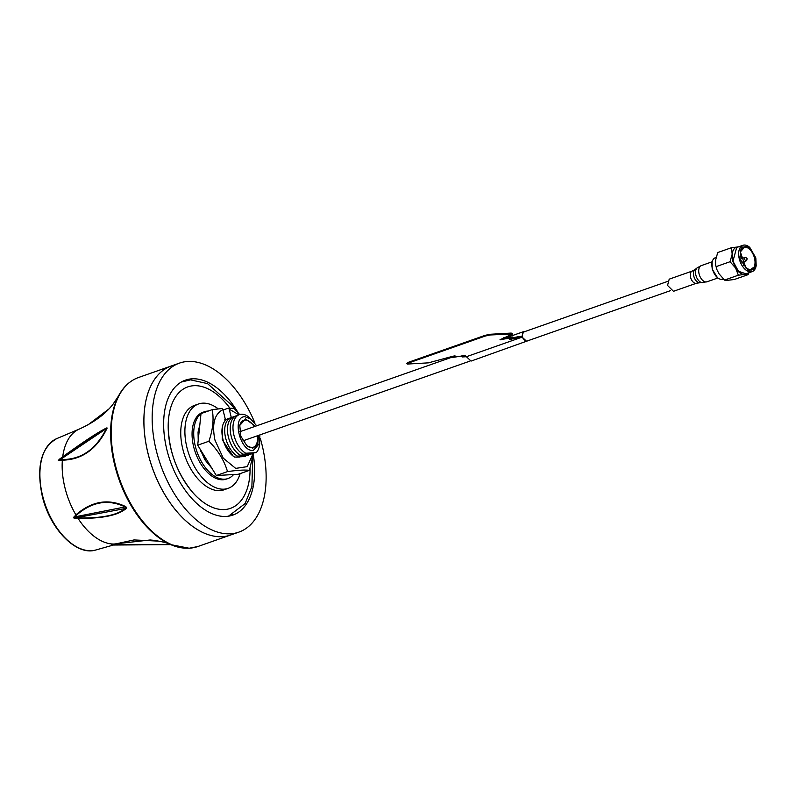 <?xml version="1.0" encoding="UTF-8"?>
<svg xmlns="http://www.w3.org/2000/svg" width="796" height="796" viewBox="0 0 796 796"><rect width="100%" height="100%" fill="white"/><g stroke="black" fill="none" stroke-linecap="round" stroke-linejoin="round"><path stroke-width="1.19" d="M128.474 383.374A89.261 51.372 70.6 0 0 118.514 395.96A89.261 51.372 70.6 0 0 114.753 465.282A89.261 51.372 70.6 0 0 170.742 544.623C166.991 542.792 161.051 541.34 152.941 540.245L150.155 539.977L113.848 544.056A60.605 34.875 -109.4 0 1 78.048 518.375C102.386 518.644 118.485 515.291 126.355 508.326L126.524 507.35L125.141 506.326C108.097 498.346 91.679 501.191 75.889 514.863A60.605 34.875 -109.4 0 1 64.954 487.759A60.605 34.875 -109.4 0 1 62.357 460.188L58.287 460.347L60.257 459.6A1.075 0.776 -123.5 0 1 60.367 458.556L106.654 427.95C98.197 432.049 83.55 441.68 62.705 456.824A60.605 34.875 -109.4 0 1 79.441 429.004L56.755 438.606A59.063 33.989 70.6 0 0 42.636 495.868A59.063 33.989 70.6 0 0 91.53 550.703A59.063 33.989 70.6 0 0 95.878 549.976L113.37 545.041M111.619 545.051L113.848 544.056L111.4 545.081M230.571 535.031A89.57 51.541 -109.4 0 1 230.561 535.031A89.57 51.541 -109.4 0 1 222.193 536.693A89.57 51.541 -109.4 0 1 149.966 460.615A89.57 51.541 -109.4 0 1 171.18 366.031A89.57 51.541 70.6 0 0 149.996 460.605A89.57 51.541 70.6 0 0 222.223 536.683A89.57 51.541 70.6 0 0 230.591 535.021L238.84 532.126A89.57 51.541 -109.4 0 1 230.472 533.788A89.57 51.541 -109.4 0 1 158.245 457.7A89.57 51.541 -109.4 0 1 179.458 363.115A89.57 51.541 -109.4 0 1 187.826 361.464A89.57 51.541 -109.4 0 1 254.859 422.895M62.406 459.541L62.357 460.188C82.078 459.74 97.013 449.024 107.162 428.029L60.257 459.6L62.406 459.541C81.321 459.431 95.848 449.372 105.977 429.362A1.075 0.776 -123.5 0 1 106.087 428.318M126.355 508.326L75.063 517.937L77.799 517.967C102.107 518.395 118.097 515.062 125.798 507.957L126.375 507.36L125.181 506.943C108.137 498.843 91.819 501.659 76.227 515.4L73.54 517.758L75.312 518.355L73.381 517.798L75.889 514.863L76.227 515.4M260.282 438.327A89.57 51.541 -109.4 0 1 238.84 532.126M253.237 454.416A71.521 41.163 -109.4 0 1 232.86 515.102A71.521 41.163 -109.4 0 1 226.173 516.425A71.521 41.163 -109.4 0 1 168.493 455.67A71.521 41.163 -109.4 0 1 185.438 380.14A71.521 41.163 -109.4 0 1 192.125 378.816A71.521 41.163 -109.4 0 1 238.153 412.766M185.249 380.687A71.521 41.163 70.6 0 0 183.14 381.085M250.093 468.327A64.377 37.044 -109.4 0 1 230.482 508.355A64.377 37.044 -109.4 0 1 230.472 508.365A64.377 37.044 -109.4 0 1 224.452 509.549A64.377 37.044 -109.4 0 1 172.563 454.864A64.377 37.044 -109.4 0 1 187.806 386.886A64.377 37.044 -109.4 0 1 193.826 385.702A64.377 37.044 -109.4 0 1 229.905 408.159M230.472 508.365L230.482 508.355A64.377 37.044 -109.4 0 1 224.472 509.549A64.377 37.044 -109.4 0 1 192.821 492.615C176.224 472.277 168.036 448.984 168.264 422.726A64.377 37.044 -109.4 0 1 187.786 386.896A64.377 37.044 -109.4 0 1 187.796 386.896L187.806 386.886M240.113 473.62A44.705 25.721 -109.4 0 1 228.154 488.346A44.705 25.721 -109.4 0 1 223.975 489.172A44.705 25.721 -109.4 0 1 187.926 451.193A44.705 25.721 -109.4 0 1 198.512 403.99A44.705 25.721 -109.4 0 1 202.691 403.164A44.705 25.721 -109.4 0 1 218.283 408.895M228.154 488.346L224.014 489.799A44.705 25.721 -109.4 0 1 219.835 490.625A44.705 25.721 -109.4 0 1 183.786 452.655A44.705 25.721 -109.4 0 1 194.373 405.443L198.512 403.99M233.576 474.545A35.402 20.378 -109.4 0 1 227.984 478.535L226.323 479.112A35.402 20.378 -109.4 0 1 223.019 479.769A35.402 20.378 -109.4 0 1 194.463 449.7A35.402 20.378 -109.4 0 1 202.851 412.308L204.502 411.731A35.402 20.378 -109.4 0 1 207.816 411.074A35.402 20.378 -109.4 0 1 208.263 411.054M227.984 478.535A35.402 20.378 -109.4 0 1 224.671 479.192A35.402 20.378 -109.4 0 1 197.199 452.397A35.402 20.378 -109.4 0 1 201 413.671M238.989 414.786L229.258 409.253L231.288 417.482M239.666 414.537L234.114 408.428L228.333 408.159L229.258 409.253M225.566 420.298L222.93 409.612C214.393 414.019 211.736 424.188 214.97 440.138L223.258 458.158L235.686 468.386L247.208 466.645L253.098 453.65M222.93 409.612L222.004 408.517L212.194 409.671C214.015 419.144 212.91 429.671 208.89 441.263C218.005 450.317 224.213 460.426 227.517 471.6C237.725 470.157 245.029 469.74 249.437 470.346L253.317 453.62M224.581 419.93L227.576 419.084M233.178 456.118L222.243 439.73L222.581 425.96M245.815 455.79A21.104 12.139 -109.4 0 1 245.168 456.516L234.671 457.113L245.168 456.516M234.671 457.113A21.104 12.139 -109.4 0 1 222.91 439.123A21.104 12.139 -109.4 0 1 229.795 418.169M237.427 456.148L247.924 455.551L237.427 456.148A21.104 12.139 -109.4 0 1 225.676 438.148A21.104 12.139 -109.4 0 1 232.561 417.194M248.571 454.815A21.104 12.139 -109.4 0 1 247.924 455.551M240.183 455.173L250.68 454.576L240.183 455.173A21.104 12.139 -109.4 0 1 228.432 437.183A21.104 12.139 -109.4 0 1 235.317 416.228M242.949 454.208L253.446 453.611L242.949 454.208A21.104 12.139 -109.4 0 1 231.188 436.208A21.104 12.139 -109.4 0 1 238.074 415.253M254.093 452.874A21.104 12.139 -109.4 0 1 253.446 453.611M259.904 434.905L259.426 445.85A21.104 12.139 -109.4 0 1 256.203 452.635L245.705 453.242A21.104 12.139 -109.4 0 1 233.158 430.845A21.104 12.139 -109.4 0 1 241.377 414.238A21.104 12.139 -109.4 0 1 249.486 417.562L256.7 425.8M259.984 442.954L253.327 450.417C240.253 452.228 231.397 416.427 244.989 416.706L251.725 419.462M245.705 453.242L256.203 452.635M258.581 435.372L257.695 444.427L252.78 448.188L246.929 445.79L240.84 436.258L239.775 425.412L245.536 418.945L255.387 426.258M254.183 426.686A14.308 8.229 70.6 0 0 245.059 420.049A14.308 8.229 70.6 0 0 243.725 420.308A14.308 8.229 70.6 0 0 239.705 425.79M246.651 445.541A14.308 8.229 70.6 0 0 251.874 447.571A14.308 8.229 70.6 0 0 253.208 447.302A14.308 8.229 70.6 0 0 257.377 435.79M527.728 340.807L471.073 361.085L466.386 356.717L462.386 356.946L465.451 355.344M526.813 341.504L522.126 337.126L466.386 356.717M526.753 341.146L526.246 341.255C521.808 338.37 521.042 335.275 523.947 331.972M669.207 279.157L667.545 285.446L673.476 291.296L696.5 283.217A6.438 3.701 -109.4 0 1 695.893 283.326A6.438 3.701 -109.4 0 1 690.57 277.356A6.438 3.701 -109.4 0 1 692.231 271.068L669.207 279.157M712.072 262.362L712.191 269.088L717.415 277.585A11.353 6.537 -109.4 0 1 712.38 268.839A11.353 6.537 -109.4 0 1 712.072 262.362A11.353 6.537 -109.4 0 1 715.315 257.745L715.982 257.506M747.534 273.237L744.588 274.451L738.34 275.207L724.539 280.063L719.027 273.804L716.748 269.287L715.584 264.66L715.614 260.043L717.733 252.541L731.524 247.685L738.29 246.919M749.016 272.72L748.081 274.66L744.588 274.451C741.365 274.461 738.36 272.302 735.584 267.983L732.748 261.168L732.171 254.222C732.768 249.715 734.638 247.277 737.783 246.929L738.36 246.899M738.34 275.207L735.584 267.983L730.061 261.725L732.171 254.222L731.524 247.685M745.932 273.804L738.459 271.287L732.957 261.158L736.678 247.486M756.18 265.764A13.95 8.03 -109.4 0 1 756.14 265.934A13.95 8.03 -109.4 0 1 752.15 271.615A13.95 8.03 -109.4 0 1 739.305 258.929A13.95 8.03 -109.4 0 1 742.907 245.297A13.95 8.03 -109.4 0 1 749.573 247.238A13.95 8.03 -109.4 0 1 749.703 247.347M739.792 258.819L741.255 246.959L749.802 247.427L755.822 257.904L756.2 265.645L748.419 270.939L739.792 258.819M745.872 268.013A11.801 6.796 70.6 0 0 750.339 269.814A11.801 6.796 70.6 0 0 751.444 269.595A11.801 6.796 70.6 0 0 754.489 258.063A11.801 6.796 70.6 0 0 744.718 247.108A11.801 6.796 70.6 0 0 743.623 247.327A11.801 6.796 70.6 0 0 740.26 252.043L744.917 246.661C754.001 245.476 760.12 270.192 750.698 270.053L746.021 268.143L740.3 251.844M740.131 255.725L742.091 258.471M743.275 261.844L743.464 265.217M747.086 258.75L746.837 260.043A1.791 1.025 -109.4 0 1 746.33 260.78A1.791 1.025 -109.4 0 1 746.16 260.809A1.791 1.025 -109.4 0 1 744.688 259.148A1.791 1.025 -109.4 0 1 745.146 257.397A1.791 1.025 -109.4 0 1 745.315 257.367A1.791 1.025 -109.4 0 1 746.001 257.645L747.006 258.511M730.061 261.725L716.261 266.57M748.081 274.66L734.29 279.505L728.032 280.262L724.619 280.152L723.494 279.336M723.166 279.058L722.848 279.167A11.353 6.537 -109.4 0 1 717.415 277.585M667.436 281.486L523.549 332.041M464.217 355.334L464.366 355.931C466.088 354.996 464.954 355.066 460.983 356.13L452.257 357.523L455.193 355.991M452.257 357.523L453.033 356.19M454.108 355.981L454.237 356.509C455.74 355.693 454.755 355.752 451.282 356.678L428.397 362.857L407.303 364.061L406.418 363.265M407.303 364.061L407.95 363.215L485.212 336.061L490.077 334.977L512.604 333.992L499.997 339.743M407.134 363.374L407.781 362.518L485.043 335.375L489.908 334.29L511.002 333.086L512.435 333.305L512.604 333.992M503.808 337.603L503.162 338.449M501.978 338.867L507.828 337.245L512.136 337.405M500.953 339.225C499.45 340.051 500.425 339.991 503.908 339.066L512.634 337.673L509.569 339.265M512.465 336.987L512.316 338.091M511.122 338.509L517.947 336.668L521.957 336.439L523.38 331.723L524.524 331.693M510.654 338.678C508.933 339.613 510.057 339.544 514.027 338.489L522.126 337.126M462.386 356.946L462.536 355.832L464.187 355.245M251.337 453.849A21.104 12.139 -109.4 0 1 250.68 454.576M239.487 457.063L235.875 457.163M208.89 441.263L197.706 445.183L216.333 475.52L227.517 471.6M216.333 475.52L238.253 474.277L249.437 470.346M223.029 410.02L228.333 408.159M197.706 445.183L201.01 413.602L212.194 409.671M199.985 448.904L204.93 459.859L205.109 457.252M200.781 451.242L201.398 451.193M199.02 432.606L198.055 432.079L198.224 440.924M201.159 413.552A35.402 20.378 -109.4 0 1 204.502 411.731M199.826 424.925L198.055 432.079M206.214 459.043L204.93 459.859L211.855 468.227M204.98 459.103L205.836 458.426M230.472 515.808A71.521 41.163 70.6 0 0 232.372 514.793M111.559 545.051L170.732 544.613L189.179 548.245L197.876 546.524A89.57 51.541 -109.4 0 1 189.508 548.175A89.57 51.541 -109.4 0 1 117.281 472.098A89.57 51.541 -109.4 0 1 138.494 377.513L171.18 366.031A89.57 51.541 -109.4 0 1 171.19 366.021L179.458 363.115M158.991 541.141L134.007 539.937L114.385 544.205M170.324 544.444L112.057 544.713M77.799 517.967L75.312 518.355M125.141 506.326L125.181 506.943L74.446 516.932L74.098 516.375M58.287 460.347L60.367 458.556M107.162 428.029L106.654 427.95M59.74 458.974L62.705 456.824M702.5 282.62A7.97 4.587 -109.4 0 1 702.38 282.62A7.97 4.587 -109.4 0 1 696.271 276.471A7.97 4.587 -109.4 0 1 697.187 267.844L701.326 265.595A8.587 4.935 -109.4 0 0 699.107 273.983A8.587 4.935 -109.4 0 0 706.221 281.943A8.587 4.935 -109.4 0 0 707.017 281.794L717.893 277.973M170.742 544.623A89.261 51.372 70.6 0 0 186.393 548.205M108.535 409.313L88.237 424.726M692.231 271.068L694.918 269.605A7.045 4.06 70.6 0 0 694.112 277.227A7.045 4.06 70.6 0 0 699.505 282.67A7.045 4.06 70.6 0 0 699.614 282.66M407.781 362.518L407.95 363.215M485.043 335.375L485.212 336.061M489.908 334.29L490.077 334.977M511.002 333.086L511.171 333.773M503.739 338.37L503.908 339.066M505.39 337.793L505.56 338.479M507.828 337.245L507.997 337.932M513.858 337.793L514.027 338.489M515.519 337.215L515.689 337.902M517.947 336.668L518.116 337.355M696.5 283.217L707.017 281.794M197.876 546.524L230.561 535.031M95.878 549.976C76.545 556.394 49.83 529.002 42.268 496.077C36.168 466.814 41.004 447.66 56.755 438.606M108.714 409.124L87.988 424.865M181.339 382.04L190.523 379.861L207.537 383.622L232.143 405.582L234.153 408.467M252.69 458.108L251.894 486.565L245.118 503.57L228.472 516.186M469.929 361.115L242.929 440.865M670.63 290.59L526.693 341.166M712.201 261.775L701.326 265.595M716.748 269.287L715.584 264.66M736.559 247.526L742.907 245.297M740.688 258.969L745.146 257.397M741.872 262.342L746.33 260.78M745.812 273.844L752.15 271.615M694.918 269.605L697.187 267.844M451.899 357.464L451.73 356.777M512.992 337.723L512.823 337.036M507.579 337.265L523.38 331.723M462.028 356.887L461.859 356.2M451.839 357.235L239.735 431.76M138.494 377.513C130.096 380.548 123.44 386.697 118.514 395.96L113.122 404.079C105.709 413.82 94.475 422.129 79.441 429.004"/></g></svg>
